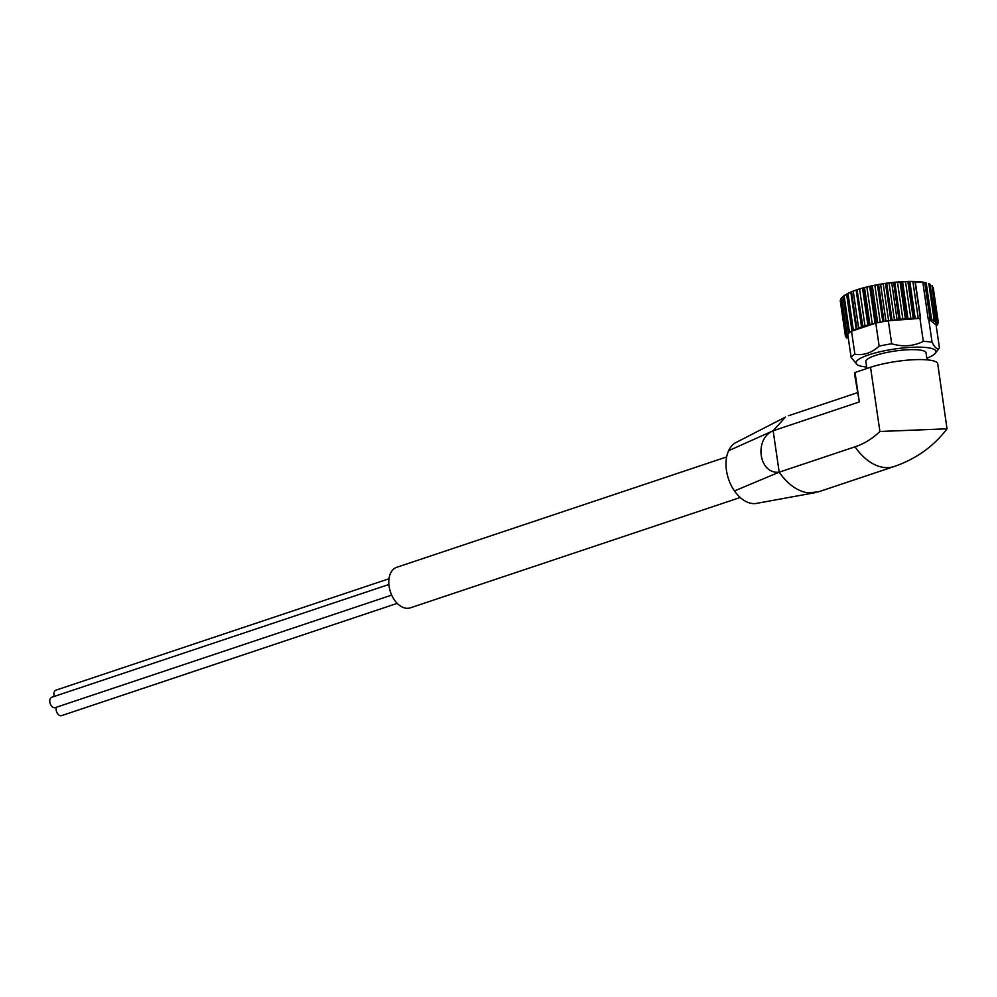 <?xml version="1.0" encoding="UTF-8"?>
<svg xmlns="http://www.w3.org/2000/svg" width="997" height="997" viewBox="0 0 997 997"><rect width="100%" height="100%" fill="white"/><g stroke="black" fill="none" stroke-linecap="round" stroke-linejoin="round"><path stroke-width="1.5" d="M737.02 441.995A32.315 20.812 71.5 0 0 736.11 442.419A32.315 20.812 71.5 0 0 728.62 450.719A32.315 20.812 71.5 0 0 734.477 490.935L779.193 472.179L855.027 446.806A52.417 33.761 71.5 0 0 894.147 466.521C916.093 458.944 933.715 446.369 947.013 428.81L937.728 363.818A40.391 8.312 171.7 0 0 913.19 359.755A40.391 8.312 171.7 0 0 870.543 367.295L855.027 372.479L859.327 401.941L773.149 430.766L785.449 417.082L736.135 442.444M728.62 450.719L773.149 430.766C753.67 439.079 758.904 474.522 779.193 472.179A52.417 33.761 71.5 0 0 808.28 492.854L818.288 491.845M855.027 372.479A52.417 10.78 171.7 0 0 854.603 374.299L859.327 401.941M947.013 428.822L879.902 431.477C872.288 438.78 864 443.889 855.027 446.806M866.642 367.021A40.391 8.312 -8.3 0 1 857.121 364.653A40.391 8.312 -8.3 0 1 894.745 349A40.391 8.312 -8.3 0 1 935.273 353.25A40.391 8.312 -8.3 0 1 926.824 358.247M857.121 364.653L851.114 357.337A45.139 9.285 -8.3 0 1 854.89 354.234C863.564 355.617 871.652 352.913 879.142 346.121A45.139 9.285 -8.3 0 1 891.679 343.778C902.821 347.068 913.364 346.283 923.309 341.398A45.139 9.285 -8.3 0 1 932.058 342.158C935.111 348.165 937.566 350.072 939.436 347.903A45.139 9.285 -8.3 0 1 939.224 348.177L935.273 353.25M939.436 347.903L936.071 324.897L928.693 319.152L932.058 342.158M851.114 357.337L847.749 334.331A45.139 9.285 -8.3 0 1 848.447 333.497A45.139 9.285 -8.3 0 1 849.22 332.799A45.139 9.285 -8.3 0 1 851.102 331.49A45.139 9.285 -8.3 0 1 851.538 331.228L854.89 354.234M879.142 346.121L875.79 323.115A45.139 9.285 -8.3 0 1 876.737 322.903A45.139 9.285 -8.3 0 1 881.859 321.881A45.139 9.285 -8.3 0 1 884.725 321.358A45.139 9.285 -8.3 0 1 888.327 320.76L891.679 343.778M923.309 341.398L919.944 318.392A45.139 9.285 -8.3 0 1 920.617 318.417L915.221 281.49A45.139 9.285 171.7 0 1 922.811 282.139L925.39 282.724M922.811 282.139L928.207 319.077A45.139 9.285 -8.3 0 1 928.693 319.152M875.79 323.115L851.538 331.228M884.725 321.358L890.907 320.523L885.486 283.372L908.778 281.391L925.727 282.699M919.944 318.392L888.327 320.76M890.907 320.523L905.351 318.517L920.617 318.417M876.737 322.903L881.859 321.881M853.307 329.77L856.224 329.209L850.802 292.046L846.64 294.402L851.887 330.356L853.307 329.77L848.036 293.604M852.547 330.892L851.887 330.356M856.224 329.209L862.829 326.206L874.755 323.464M849.22 332.799L848.285 332.412L851.102 331.49M847.824 334.78L846.104 334.381L848.447 333.497M848.073 336.537L845.431 336.201L847.874 335.166M848.285 338.008L846.266 337.809L848.123 336.836M928.207 319.077L931.51 319.077L930.787 319.937L935.236 320.087L933.84 321.121L937.566 321.42L935.435 322.592L938.401 323.028L935.51 324.312L937.716 324.848L936.158 325.508M734.477 490.935A32.315 20.812 71.5 0 0 756.536 503.41A32.315 20.812 71.5 0 0 757.296 503.248M740.21 497.503L410.29 607.858A21.386 13.771 -108.5 0 1 390.438 591.956A21.386 13.771 -108.5 0 1 396.719 567.305L726.639 456.938M866.854 368.529L865.845 361.612A30.409 6.256 -8.3 0 1 895.044 351.031A30.409 6.256 -8.3 0 1 926.039 352.838L927.06 359.842M915.221 318.529L909.8 281.378L915.221 281.49M913.202 318.093L907.918 281.927L908.778 281.391L914.199 318.541M907.968 318.778L902.547 281.628L901.425 281.69L908.741 281.391M894.758 282.238L893.574 282.363L894.758 282.238L900.179 319.401M886.682 283.198L885.486 283.372L886.682 283.198L892.103 320.361M883.99 321.483L878.594 284.481L885.486 283.372M878.594 284.481L863.502 287.797L864.586 288.058L869.87 324.224M868.923 324.96L863.502 287.797L857.009 289.728L862.829 326.206M857.046 289.703L862.492 288.071L867.913 325.234M862.43 326.879L857.009 289.728L851.513 291.747L856.784 328.275L851.513 292.146M851.5 291.735L856.136 290.027L861.558 327.178M846.976 293.841L850.802 292.046M844.26 295.797L846.702 294.152M843.175 296.371L844.11 295.723L849.382 331.889M841.169 298.39L842.826 296.72M840.708 300.222L845.955 335.839M937.841 322.841L932.594 287.223M936.744 321.221L931.971 285.528M929.54 283.958L928.494 283.871M934.114 319.9L928.843 283.734L929.815 284.108M931.51 319.077L926.188 283.011M56.393 707.247A5.471 3.514 71.5 0 0 56.206 710.126A5.471 3.514 71.5 0 0 61.615 715.622L397.23 603.359M389.004 578.759L55.944 690.161A5.471 3.514 71.5 0 0 54 695.034A5.471 3.514 71.5 0 0 54.324 696.417M388.88 584.504L51.794 697.252A5.471 3.514 71.5 0 0 49.85 702.125A5.471 3.514 71.5 0 0 55.271 707.621L391.671 595.097M930.051 318.903L924.767 282.737M920.318 318.068L915.047 281.889M918.2 318.031L912.916 281.864M910.822 318.18L905.538 282.014M906.846 318.853L901.425 281.69M905.351 318.517L900.079 282.338M902.796 318.716L897.524 282.55M898.995 319.514L893.574 282.363M897.038 319.314L891.767 283.148M894.409 319.638L889.125 283.46M888.564 320.461L883.28 284.295M885.922 320.884L880.65 284.718M882.819 321.695L877.422 284.693M880.189 321.919L874.917 285.753M877.659 322.43L872.375 286.264M876.176 323.028L870.78 286.027L877.547 284.668M875.079 323.352L869.671 286.276L863.527 287.797M872.225 323.639L866.954 287.472M864.922 325.57L859.651 289.404M858.554 327.639L853.27 291.473M851.912 330.281L846.69 294.476M846.902 333.945L841.63 297.779M846.578 337.534L846.416 336.425M937.379 324.673L937.23 323.614M931.36 320.037L931.26 319.389M931.435 318.99L926.213 283.248M779.193 472.179L773.149 430.766M879.902 431.477L870.543 367.295M818.313 491.895L894.147 466.521M788.453 415.761L857.295 392.731M815.147 492.668L756.524 503.385M848.285 332.412L843.063 296.608M846.104 334.381L840.895 298.689L841.493 297.929M845.431 336.201L840.222 300.546M846.266 337.809L846.067 336.4M937.716 324.848L937.516 323.514M938.401 323.028L933.204 287.373M937.566 321.42L932.357 285.74M935.236 320.087L930.027 284.319M843.462 296.072L845.344 294.776M878.494 284.494L885.61 283.347M886.545 283.223L893.661 282.35M894.645 282.251L901.45 281.69"/></g></svg>
